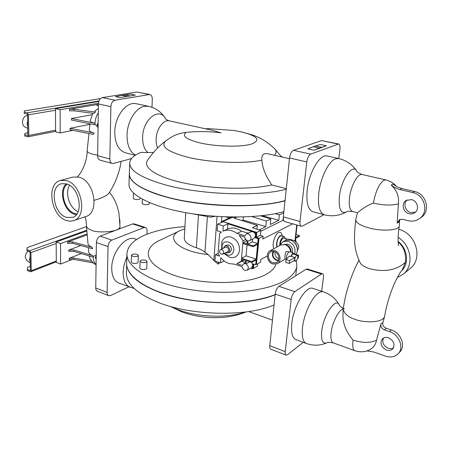 <?xml version="1.0" encoding="UTF-8"?>
<svg xmlns="http://www.w3.org/2000/svg" width="449" height="449" viewBox="0 0 449 449"><rect width="100%" height="100%" fill="white"/><g stroke="black" fill="none" stroke-linecap="round" stroke-linejoin="round"><path stroke-width="0.67" d="M81.32 253.573L69.281 258.293L73.552 257.99L91.849 261.329M80.781 245.53L68.792 250.082L73.793 249.958L92.758 255.655C90.227 254.628 88.885 253.432 88.728 252.057L88.335 247.59M87.128 233.884L60.553 243.594L60.615 264.057L72.828 259.23M87.213 234.844L67.575 242.05L72.491 241.91L92.023 247.214L92.651 248.763L72.485 243.274L67.575 243.414L67.575 242.05M73.793 249.958L73.788 251.305L93.224 257.154C93.358 260.476 94.312 262.946 96.08 264.551M73.788 251.305L68.792 251.429L68.792 250.082M86.449 226.167L87.982 243.583C88.139 244.952 89.48 246.164 92.023 247.214M86.87 230.943L56.187 242.017L56.293 262.412L60.615 264.057M60.553 243.594L56.187 242.017M73.552 257.99L73.546 259.326L69.281 259.634L69.281 258.293M73.546 259.326L93.414 262.957M92.758 255.655L93.212 257.159L93.224 256.474L96.221 254.92M84.906 216.833C85.86 218.871 86.371 221.935 86.444 226.021L86.449 226.133C87.14 228.098 88.908 229.478 91.748 230.281C95.076 232.936 119.541 232.75 119.995 226.728L118.94 212.961L117.217 206.473C115.472 201.275 112.895 196.544 109.5 192.279M119.782 219.308L119.962 223.316M119.838 227.985L119.821 228.754M30.375 270.539L30.072 252.299L29.797 251.844L26.934 250.755L26.912 249.627L29.78 250.71L30.925 252.624L31.245 270.725L30.728 271.763L27.327 270.607L27.574 267.357L30.33 266.308M96.176 258.007L95.463 256.592L95.446 257.956L96.153 259.376M30.145 270.629L27.305 269.501M95.463 256.592L96.193 256.856M147.003 234.215L147.126 231.072C147.149 229.142 146.587 227.946 145.437 227.486L134.071 223.855L132.657 223.922L100.178 236.146C97.933 237.291 96.675 239.429 96.4 242.555L95.744 287.977C95.76 289.672 96.294 290.756 97.343 291.227L108.68 295.683L110.6 295.526L128.79 286.855M88.947 133.533L87.157 150.769C87.162 152.043 89.003 153.193 92.668 154.209L97.663 155.191M121.112 161.376C120.214 166.697 119.698 170.323 115.775 180.436C113.496 185.718 111.071 189.843 110.678 190.421L108.585 193.642C105.88 196.185 101.081 198.402 94.189 200.282M86.489 226.61L27.181 247.595L26.912 249.627M145.437 227.486L144.039 227.564L111.823 240.114C109.595 241.287 108.332 243.453 108.046 246.608L107.115 292.422C107.12 294.129 107.642 295.212 108.68 295.683M85.737 216.553L85.798 216.53C99.869 213 94.515 180.678 79.035 177.17L73.041 177.041L60.553 180.447M91.944 114.736L71.447 118.525L71.447 120.046L94.43 124.732L94.969 123.284C91.809 122.504 90.227 121.645 90.227 120.708L92.842 113.277M89.901 124.345L70.044 128.296L70.044 129.812L93.414 134.414L94.122 133.011C90.855 132.158 89.25 131.215 89.295 130.182L89.957 123.823M30.15 256.497L29.623 259.601L30.257 262.267M136.743 239.44L135.065 238.879C125.838 234.956 111.644 252.181 111.722 267.98C111.767 276.006 114.164 281.052 118.923 283.128L134.223 288.516M66.519 180.616L60.497 180.464C45.854 183.607 51.001 216.3 66.531 220.56L70.128 221.205L73.552 220.672C87.673 217.148 82.1 184.242 66.519 180.616M98.067 127.555L94.947 124.059L94.969 123.284C95.205 119.378 96.305 115.876 98.28 112.789M71.447 118.525L94.952 123.284M70.044 128.296L94.122 133.011M28.135 251.216C26.278 252.77 25.312 254.779 25.251 257.255L26.833 260.639L30.263 262.867M66.519 183.894L61.726 183.686C49.171 185.897 53.319 213.814 66.525 217.395L72.665 217.378C84.227 214.021 79.394 186.936 66.519 183.894M98.084 126.292L97.315 125.4L97.338 123.845L98.107 124.732M98.382 105.897L96.501 104.959L97.517 104.499L69.449 109.287L74.034 109.275L95.435 112.065L95.014 110.836L98.342 108.602M72.878 130.367L60.2 132.943L60.127 109.702L98.449 103.231M66.284 183.826C58.252 190.657 64.039 211.49 74.68 214.381L76.263 214.768M98.118 124.031L97.338 123.845M151.987 107.3L152.301 99.324C152.295 96.625 151.476 95.014 149.837 94.492L136.883 92.039L102.434 97.59C100.043 98.32 98.701 100.441 98.41 103.949L97.657 155.713C97.714 158.121 98.522 159.603 100.082 160.153L112.199 163.43L113.518 163.419L131.518 158.581M74.034 109.275L74.029 110.813L69.449 110.83L69.449 109.287M74.029 110.813L93.718 113.395L95.435 112.065M60.127 109.702L55.474 108.619L98.831 101.418M60.2 132.943L55.597 131.77L55.474 108.619M275.136 294.729C248.19 306.252 192.576 305.23 159.019 292.119C141.3 285.222 130.827 277.409 127.606 268.682M274.058 304.966C247.203 316.842 191.897 315.916 158.536 302.553C136.956 293.719 126.259 283.886 126.438 273.043L126.691 264.613M67.322 184.169C59.044 190.017 64.302 210.676 74.686 213.466L76.908 213.915M149.837 94.492L114.91 100.234C112.536 100.98 111.195 103.13 110.881 106.677L109.82 158.957C109.859 161.393 110.656 162.88 112.199 163.43M120.152 97.601L115.561 96.642L121.915 95.362L130.822 94.161L135.362 95.081L120.152 97.601L135.362 95.081M27.821 135.497L27.552 114.585L27.26 114.113L24.212 113.367L24.184 112.076L27.237 112.817L28.461 114.809L28.831 135.452L28.051 136.81L24.661 135.991L24.936 133.392L27.889 132.825M245.317 312.027C227.851 318.358 197.459 317.353 178.045 309.681L171.395 306.734M69.646 185.347C64.566 192.817 69.612 208.403 78.126 211.67M286.249 189.214C258.349 196.875 199.575 194.782 164.025 184.5C141.048 177.714 129.609 170.553 129.71 163.004C130.058 158.873 133.796 155.332 140.924 152.368L147.99 152.542C144.325 149.534 142.541 144.438 142.63 137.242C142.776 119.187 159.513 106.469 165.63 118.873C161.713 112.244 156.005 108.052 148.507 106.301L136.272 103.719C126.596 101.053 114.77 116.308 114.753 132.174C114.978 143.557 118.558 150.432 125.484 152.8L135.25 155.315M27.658 135.531L24.633 134.728M321.669 291.261L323.42 277.645C323.662 275.428 323.353 274.131 322.5 273.75L307.234 268.99L306.145 269.22L278.947 286.355C277.016 287.893 275.77 290.464 275.209 294.056L269.77 345.713C269.602 347.655 269.922 348.817 270.736 349.204L286.114 355.12L287.613 354.688L303.215 342.318M100.576 98.561L24.493 110.886L24.184 112.076M275.153 294.583C252.753 303.636 212.31 305.269 179.314 297.867C146.245 290.492 125.933 275.804 126.663 263.092L126.938 253.825M295.784 275.215L295.717 275.787M322.5 273.75L321.439 273.991L294.87 291.642C292.973 293.225 291.732 295.835 291.148 299.466L285.216 351.623C285.031 353.576 285.328 354.744 286.114 355.12M27.658 120.433L27.097 123.84L27.782 127.005M296.402 260.807L296.84 266.049C296.228 271.028 292.647 275.619 286.092 279.817C268.395 291.238 226.021 295.84 188.378 289.274C150.662 282.775 126.023 267.054 126.944 253.606C127.684 245.76 134.206 239.362 146.503 234.412C157.122 230.247 169.935 227.654 184.949 226.633M306.291 343.457L295.784 339.573C292.26 337.94 290.924 332.586 291.794 323.505C293.494 305.988 306.246 285.255 312.886 288.404L323.471 291.85C322 291.384 320.305 291.816 318.392 293.146C311.78 297.474 303.984 314.115 302.531 327.349C301.599 336.486 302.856 341.857 306.291 343.457C313.217 345.904 320.042 345.713 326.765 342.884L326.76 342.884C327.001 342.205 329.156 342.205 333.231 342.884L354.839 350.697C360.289 352.544 365.486 352.095 370.425 349.35L370.268 349.434M129.705 163.161L129.391 173.769C129.284 181.654 140.649 189.096 163.487 196.095C198.823 206.697 257.255 208.673 285.053 200.574M283.813 157.431L281.343 156.566M147.99 152.542L153.541 152.413M286.31 188.647L271.701 184.949L266.88 176.928C263.877 170.884 262.194 165.299 261.834 160.175C261.408 155.242 263.294 153.081 267.492 153.693L289.459 158.722M261.834 160.175C243.919 164.098 208.892 162.656 186.689 156.959C166.725 151.453 159.878 145.992 166.152 140.576L166.152 140.576C158.901 146.093 152.716 152.626 147.614 160.17C142.333 167.471 156.6 177.282 184.977 183.226C213.253 189.197 250.806 189.832 271.701 184.949M27.569 115.483C24.465 115.949 22.759 118.21 22.45 122.257C22.568 124.558 23.415 126.147 24.987 127.016L27.804 128.42M138.337 255.43L138.096 262.267L137.299 263.08C134.262 263.799 132.259 263.462 131.288 262.07L131.506 255.223L132.32 254.415C135.368 253.719 137.372 254.061 138.337 255.43L137.54 256.227C134.492 256.929 132.477 256.598 131.506 255.223M147.025 261.425L146.75 268.362L145.964 269.192C142.872 269.944 140.829 269.591 139.83 268.132L140.082 261.189L140.891 260.369C143.989 259.64 146.032 259.993 147.025 261.425L146.239 262.238C143.136 262.974 141.087 262.626 140.082 261.189M275.871 264.225C274.923 267.683 272.06 270.842 267.278 273.699C249.869 284.503 204.042 285.671 174.599 275.473C144.948 265.438 140.806 248.858 160.007 240.204L180.229 230.562M274.39 155.275C276.691 153.137 276.696 150.886 274.401 148.512L274.401 148.512C267.559 141.974 260.027 137.4 251.799 134.79L240.877 131.782L233.895 130.485M166.152 140.576L170.665 137.54C175.34 134.745 180.532 133.016 186.234 132.36C197.515 131.192 209.133 131.349 221.082 132.842L212.966 130.451L169.413 120.871C163.604 119.215 156.353 129.009 156.134 139.072C156.011 142.535 156.538 145.487 157.717 147.923M185.751 212.674L184.281 238.206C184.258 241.815 188.294 245.002 196.376 247.769C200.192 249.01 203.055 250.52 204.957 252.282L208.196 254.583C178.562 251.631 164.081 237.212 180.442 230.46L184.825 228.788M208.196 254.583L213.831 260.459L218.253 264.158L219.471 262.586M339.343 305.011L339.309 304.95C335.841 297.086 323.572 314.637 321.77 330.722C320.872 340.078 322.539 344.136 326.76 342.884M343.249 308.485C340.437 306.583 339.124 305.41 339.309 304.95L339.309 304.95C335.661 298.568 330.38 294.202 323.471 291.85M186.234 132.36C181.548 135.8 186.009 139.285 199.62 142.81C215.918 146.767 241.708 147.283 251.732 143.966C261.267 139.942 257.473 135.845 240.355 131.68L233.749 130.463L209.122 128.655L205.232 128.751L209.122 128.655M338.737 158.542L339.938 149.18C340.247 146.172 339.814 144.438 338.641 143.977L321.506 140.582L293.472 150.314C291.468 151.392 290.155 153.951 289.538 157.986L283.336 216.895C283.123 219.572 283.594 221.144 284.761 221.615L301.33 226.245L302.413 226.077L323.998 214.712M192.761 213.831L210.811 217.204L215.116 216.3M237.493 217.052L228.53 217.81L225.987 216.884M221.828 216.704L221.391 222.496M220.689 231.824L220.627 232.661M218.394 262.255L218.253 264.158M129.413 173.011L129.306 173.976C128.65 183.456 150.033 194.956 184.814 201.236C219.522 207.545 261.907 207.174 285.025 200.832M338.641 143.977L310.697 154.136C308.738 155.242 307.43 157.84 306.779 161.926L300.011 221.503C299.769 224.203 300.207 225.785 301.33 226.245M314.221 150.23L307.896 148.849L313.065 146.744L319.346 148.097L314.221 150.23L326.423 145.79L319.346 148.097M313.065 146.744L320.221 144.471L326.423 145.79M370.425 349.35C373.764 347.313 375.796 344.237 376.526 340.134C370.644 343.143 362.837 343.143 353.105 340.146C346.499 332.383 343.098 324.38 342.913 316.124L343.131 309.423M129.301 174.139L129.003 184.219C128.335 194.091 149.596 205.973 184.18 212.388C218.685 218.831 260.847 218.309 283.886 211.636M324.273 214.785L312.987 211.782C308.031 209.835 306.1 202.606 307.189 190.084C308.996 172.147 320.058 153.665 327.153 155.994L338.641 158.525L335.454 158.879C328.685 161.213 320.491 177.798 318.807 192.991C317.628 205.603 319.452 212.865 324.273 214.785C331.906 216.693 339.214 215.789 346.207 212.068L346.207 212.068C340.651 214.005 338.406 208.594 339.478 195.831C341.414 178.904 352.6 163.352 356.775 171.069L356.775 171.069C352.398 164.525 346.347 160.344 338.641 158.525M230.236 217.731L222.098 221.278L221.98 222.238M220.908 231.892L220.852 232.481M358.908 260.347C355.311 267.133 352.252 274.272 349.737 281.77C347.026 290.452 345.618 294.061 343.188 308.867L343.137 309.344C344.781 314.255 348.845 317.606 355.333 319.391C361.063 322.208 382.166 323.942 384.585 316.494L384.681 316.09M133.493 193.07L133.325 198.34C134.335 199.502 136.406 199.811 139.532 199.266L140.363 198.116M142.339 199.233L142.181 203.453C143.22 204.671 145.336 204.991 148.518 204.418L149.321 203.751L149.371 202.583M230.938 217.692L222.468 221.385L222.384 222.064M222.468 221.385L222.098 221.278M376.526 340.134L380.926 323.925L382.627 322.685C382.486 325.272 383.721 327.13 386.32 328.264L391.275 329.931C400.895 332.788 406.019 346.05 399.818 352.01L399.7 352.128M393.431 347.969L390.967 348.71L388.205 348.312C383.373 345.825 381.779 342.419 383.429 338.086M386.46 350.057C381.027 347.004 379.674 343.266 382.408 338.843C384.024 337.39 386.056 337.036 388.497 337.794C393.908 340.763 395.316 344.473 392.712 348.924C391.062 350.478 388.974 350.854 386.46 350.057M366.912 350.927L374.039 352.05L385.45 356.13C390.563 357.78 394.783 357 398.117 353.79C404.336 347.812 399.183 334.488 389.524 331.603L384.552 329.92C381.942 328.78 380.707 326.911 380.847 324.313L380.926 323.925M420.904 217.636L419.388 218.685C415.97 220.992 412.165 221.649 407.973 220.661L402.646 219.308L399.565 219.567L397.174 223.147L398.375 203.784C392.291 205.659 383.968 205.434 373.405 203.116C364.414 206.209 357.988 212.652 357.432 212.725L355.748 219.612C353.818 238.183 353.312 247.899 360.092 262.693C361.265 265.017 364.543 267.054 369.931 268.799C389.743 273.699 400.486 266.785 405.425 262.295L402.248 269.849M355.748 219.612C355.765 222.62 360.132 225.381 368.848 227.901C382.183 231.633 399.212 230.432 399.335 225.892L399.694 219.797M398.134 242.062C403.746 246.608 406.177 253.354 405.425 262.295M401.428 270.91C409.426 263.911 407.815 248.774 398.106 241.433M398.111 237.353C411.447 245.536 414.163 265.786 403.269 274.193L397.292 277.577M256.379 264.332L259.051 238.329L256.345 237.302L256.8 232.402L222.777 221.52L222.743 221.907M222.777 221.52L231.65 217.642M398.858 229.271C416.111 233.688 423.3 258.602 410.285 268.395L410.049 268.592M398.375 203.784C399.256 196.466 396.86 190.236 391.191 185.089L394.722 187.525L398.65 189.209L400.031 189.579L401.827 188.552L397.197 186.863L393.027 184.09L391.191 185.089M253.247 268.418L257.457 266.229L257.692 263.771M256.8 232.402L260.863 230.41L252.411 227.733L257.316 225.398L234.243 218.152L236.432 217.193M251.788 216.581L266.386 221.076L270.798 218.977L260.566 215.851M262.3 215.666L278.818 220.285L279.373 214.897L275.316 213.673M279.373 214.897L283.762 212.809L282.965 220.33L260.785 231.235M253.444 268.48L253.848 264.119M250.649 268.233L252.546 268.811L253.006 263.849L255.694 264.708L256.396 264.321L258.854 238.267L256.132 237.454L256.609 232.346L223.136 221.733L217.647 224.135L217.159 230.758L221.441 232.054L219.595 233.609L218.102 253.573L219.617 256.138L215.391 254.768L214.919 261.189L220.403 262.873L224.174 260.931M252.546 268.811L253.253 268.418L253.657 264.057M294.942 241.012L296.738 224.966M397.174 223.147L398.965 221.963L400.02 219.387M411.469 199.625L406.182 200.434C400.951 203.369 402.983 212.45 409.134 213.696C411.172 214.167 413.029 213.859 414.702 212.775C419.725 209.722 417.548 200.787 411.469 199.625M419.388 218.685C429.244 212.467 424.732 194.754 412.653 192.52L400.031 189.579M421.1 217.501C430.917 211.299 426.432 193.682 414.405 191.47L401.827 188.552M407.159 199.934C402.837 203.341 405.223 211.384 410.88 212.545L415.471 212.158M256.592 264.382L260.6 262.154L260.858 259.471L267.273 255.941M256.963 229.175L257.316 225.398M256.345 237.302L260.398 235.276L260.863 230.41M241.916 220.566L243.061 220.044L243.324 216.957M243.061 220.044L265.847 226.605L266.386 221.076M278.818 220.285L270.253 224.461L270.798 218.977M259.152 229.871L265.847 226.605M292.653 223.821L262.828 239.031L263.092 236.292L260.398 235.276M283.689 220.532L282.965 220.33M247.062 244.857L246.08 255.879L256.222 259.09L257.608 244.363L253.073 246.703L253.152 245.85L257.687 243.515L258.147 238.627L255.419 237.813L255.896 232.694L256.609 232.346M255.419 237.813L256.132 237.454M218.113 253.421L215.391 254.768M259.051 238.329L263.092 236.292M258.147 238.627L258.854 238.267M255.896 232.694L227.946 223.821L223.226 225.926L217.647 224.135M256.222 259.09L251.709 261.548L251.631 262.39L246.226 260.656L245.94 263.889C248.651 265.999 249.015 268.12 247.04 270.242L244.963 270.399C243.386 269.754 242.466 268.524 242.207 266.717L234.406 264.175L229.069 263.529C225.931 262.469 223.175 260.527 220.801 257.698L220.403 262.873M255.694 264.708L256.143 259.926L251.631 262.39M274.064 248.606C271.516 245.581 274.715 234.187 278.582 232.548C279.772 231.97 280.715 232.228 281.411 233.328L282.64 236.219M295.285 241.231L295.605 238.374L299.348 236.331L299.438 235.562L296.031 234.586M297.103 225.067L295.695 237.6L299.438 235.562M246.288 234.058L250.879 231.841L252.854 231.729C254.684 232.515 255.593 233.951 255.582 236.039L254.128 238.374L249.565 240.653C253.04 239.098 249.616 232.217 246.288 234.058L244.907 235.804L236.971 233.424C232.178 230.023 227.52 229.276 222.996 231.179L223.226 225.926M257.687 243.515L252.259 241.871L252.506 239.182M246.08 255.879L241.511 258.287L251.709 261.548M241.511 258.287L242.791 243.543L253.073 246.703M253.152 245.85L247.696 244.177L247.988 240.883L249.565 240.653M241.276 261.032L241.439 259.124L245.457 260.409L245.171 263.642L243.521 263.883L242.314 265.471L236.836 263.692L243.577 259.808M243.032 240.748L239.227 235.411L244.795 237.089C245.008 238.739 245.816 239.929 247.214 240.647L246.922 243.936L242.864 242.696L243.032 240.748L245.71 239.429M221.671 249.055L221.817 242.062C223.535 237.712 226.661 236.056 231.207 237.094C236.718 239.418 239.502 243.762 239.542 250.127C238.447 256.098 235.119 258.495 229.574 257.316L224.006 253.522M251.709 262.345L252.849 265.572L251.563 267.727L247.04 270.242M223.097 231.134L227.705 229.035C232.212 227.132 236.848 227.868 241.613 231.229L236.971 233.424M248.129 233.166L241.613 231.229M227.531 229.113L227.946 223.821M252.259 241.871L247.696 244.177M277.145 246.939C275.433 244.66 277.712 236.73 280.417 235.551L282.477 236.168M295.521 239.165L296.093 241.837M249.79 261.795L245.94 263.889M224.556 253.253C229.254 256.592 232.346 255.627 233.834 250.346C234.799 241.921 222.356 238.116 222.036 246.63L222.182 248.808M244.11 259.982L243.24 260.487M241.663 261.329L245.272 262.491M247.096 240.591L242.864 242.696M277.527 246.731C275.675 244.986 277.751 237.167 280.367 236.028L281.439 235.865L284.29 236.696L283.224 236.864C280.951 238.688 279.778 241.584 279.699 245.552M225.578 252.736L228.283 252.916L230.028 252.035L231.499 249.61C231.078 246.131 229.445 244.638 226.588 245.137L224.831 245.99L223.355 248.235M285.485 238.621L284.29 236.696M228.283 252.916L229.753 250.48C229.332 246.989 227.694 245.491 224.831 245.99M287.242 239.137L283.869 238.15L283.072 238.273C281.529 239.452 280.647 241.45 280.44 244.267M220.481 249.638L225.426 247.219L226.717 247.146C228.822 248.555 229.136 250.071 227.66 251.698L222.738 254.162C224.214 252.523 223.894 250.991 221.778 249.565L220.481 249.638C218.994 251.266 219.303 252.804 221.419 254.235L222.738 254.162M287.304 239.154L286.513 239.278L285.345 240.456M293.494 241.764C295.79 243.352 297.047 245.552 297.255 248.37M295.869 254.437C299.432 250.155 296.127 241.528 290.363 240.092L285.149 240.557L283.027 241.702M294.634 254.067C296.009 248.145 293.859 243.88 288.191 241.276L282.965 241.736L279.918 245.435M292.125 252.568C293.045 248.662 291.631 245.839 287.882 244.104L284.346 244.447M285.194 244.666L286.322 244.873C289.56 246.215 291.12 248.662 290.991 252.226M270.124 250.744L280.765 244.974L284.986 244.598C288.325 245.878 290.2 248.381 290.615 252.114M289.072 251.889L286.355 251.412C284.958 252.49 284.767 258.933 285.008 258.764L286.395 259.196M274.35 250.419C280.019 251.85 282.174 261.211 277.415 263.636L272.953 264.04C267.256 262.525 265.202 253.124 270.074 250.772L274.35 250.419M273.071 262.861L276.938 262.412C280.664 260.252 278.801 252.77 274.227 251.608L270.882 251.805C266.65 253.567 268.255 261.593 273.071 262.861M294.258 254.173L293.494 252.983L289.684 251.833L288.915 251.968C287.012 253.786 286.249 256.115 286.63 258.944M273.127 251.395C271.55 255.369 272.784 258.411 276.825 260.515L278.408 260.74M297.266 255.088L296.677 255.195C294.78 257.485 294.353 259.5 295.397 261.251L295.998 261.138C297.889 258.843 298.31 256.828 297.266 255.088L292.636 253.971L291.092 256.334L294.853 257.485L289.532 260.611L286.064 259.539L289.235 256.199L290.604 256.615L292.731 253.124L293.494 252.983M273.727 251.479C272.015 255.105 273.065 257.945 276.881 260.005L278.649 260.184M294.853 257.485L294.538 260.291L289.218 263.451L285.755 262.373L286.064 259.539M291.092 256.334L290.604 256.615M294.207 253.938L298.613 255.273L298.293 258.057L297.625 258.456M298.613 255.273L297.794 255.756M278.93 258.837L278.941 258.837C275.922 257.485 274.62 255.178 275.029 251.923M289.218 263.451L289.532 260.611M72.491 241.91L72.485 243.274M56.192 243.459L30.925 252.624M56.288 260.998L31.245 270.725M86.803 230.208L29.78 250.71M107.115 292.422L95.744 287.977M108.046 246.608L96.4 242.555M144.039 227.564L132.657 223.922M111.823 240.114L100.178 236.146M126.837 257.232C124.575 262.188 123.357 267.172 123.178 272.178C123.172 280.271 125.518 285.339 130.21 287.394M97.517 104.499L97.5 105.549M149.057 94.481L136.883 92.039M109.82 158.957L97.657 155.713M114.91 100.234L102.434 97.59M110.881 106.677L98.41 103.949M55.586 130.165L28.831 135.452M55.48 110.258L28.461 114.809M126.489 96.311L121.915 95.362M129.222 95.856L124.659 94.919M98.999 100.952L27.237 112.817M148.507 106.301L144.55 106.273C135.823 107.547 127.202 121.527 127.028 135.132C127.056 145.212 129.89 151.88 135.514 155.141M269.77 345.713L285.216 351.623M278.947 286.355L294.87 291.642M275.209 294.056L291.148 299.466M306.145 269.22L321.439 273.991M207.387 216.794L204.957 252.282M217.047 216.429L213.831 260.459M344.422 308.957C340.499 307.037 332.529 320.895 331.154 332.372C330.442 338.383 331.132 341.885 333.231 342.884M321.506 140.582L337.996 144.039M293.472 150.314L310.697 154.136M283.336 216.895L300.011 221.503M289.538 157.986L306.779 161.926M198.458 215.251L196.376 247.769M353.105 340.146C352.302 346.23 352.88 349.749 354.839 350.697M315.282 145.959L321.54 147.3M386.32 328.264L384.552 329.92M391.275 329.931L389.524 331.603M346.207 212.068C346.437 211.372 348.564 211.182 352.6 211.496C349.653 210.284 348.643 205.519 349.569 197.218C351.023 185.409 357.954 173.089 362.158 174.526L385.786 179.92L383.844 180.262C379.079 183.793 375.6 191.414 373.405 203.116M414.405 191.47L412.653 192.52M89.171 255.941C90.21 259.864 92.511 262.817 96.075 264.803M119.743 228.782L119.995 226.728M56.288 261.801L30.728 271.763M77.408 176.805C81.353 173.224 87.258 161.735 87.157 150.769L87.157 150.769M85.798 216.53L73.552 220.672M55.592 131.327L28.051 136.81M246.153 311.92C238.077 315.159 229.484 317.033 220.38 317.544C214.499 317.735 211.917 317.92 202.168 316.887C195.012 315.894 188.159 314.199 181.609 311.802L170.581 306.51M248.679 311.567L272.459 320.154M296.84 266.049L295.756 275.473M165.608 118.839L165.563 118.789C165.765 119.35 167.05 120.04 169.413 120.871M281.613 156.926L274.401 148.512M382.593 323.707L384.585 316.494M399.818 352.01L398.117 353.79M384.664 316.169C386.23 306.79 388.907 297.277 392.684 287.641C395.468 280.445 399.941 272.745 400.536 272.128L402.377 269.681M356.775 171.069C356.641 171.793 358.431 172.944 362.158 174.526M399.335 225.892C397.556 235.304 398.106 245.362 398.617 245.603L398.56 245.412M352.6 211.496L357.432 212.742M403.269 274.193L410.285 268.395M396.602 186.548C393.751 183.17 390.142 180.958 385.786 179.92M243.352 260.431L238.778 262.867M245.233 262.957L243.521 263.883M297.238 251.154L298.534 247.814C299.259 245.631 297.872 243.263 294.364 240.698C291.087 239.609 288.69 239.087 287.186 239.126M277.415 263.636L285.536 258.927M295.397 261.251L293.764 260.751"/></g></svg>
